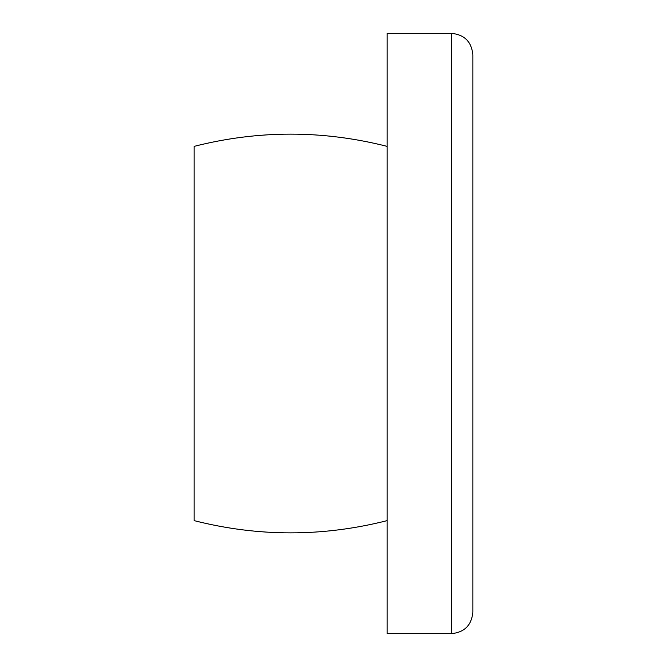 <?xml version="1.0" encoding="UTF-8"?>
<svg xmlns="http://www.w3.org/2000/svg" width="667" height="667" viewBox="0 0 667 667"><rect width="100%" height="100%" fill="white"/><g stroke="black" fill="none" stroke-linecap="round" stroke-linejoin="round"><path stroke-width="1" d="M451.417 633.65C464.44 632.383 471.586 625.237 472.853 612.214L472.853 54.786C471.586 41.763 464.44 34.617 451.417 33.35L387.102 33.35L387.102 633.65L451.417 633.65L451.417 33.35M387.102 146.365C322.778 130.057 258.462 130.057 194.147 146.365L194.147 520.635C258.462 536.943 322.778 536.943 387.102 520.635"/></g></svg>
